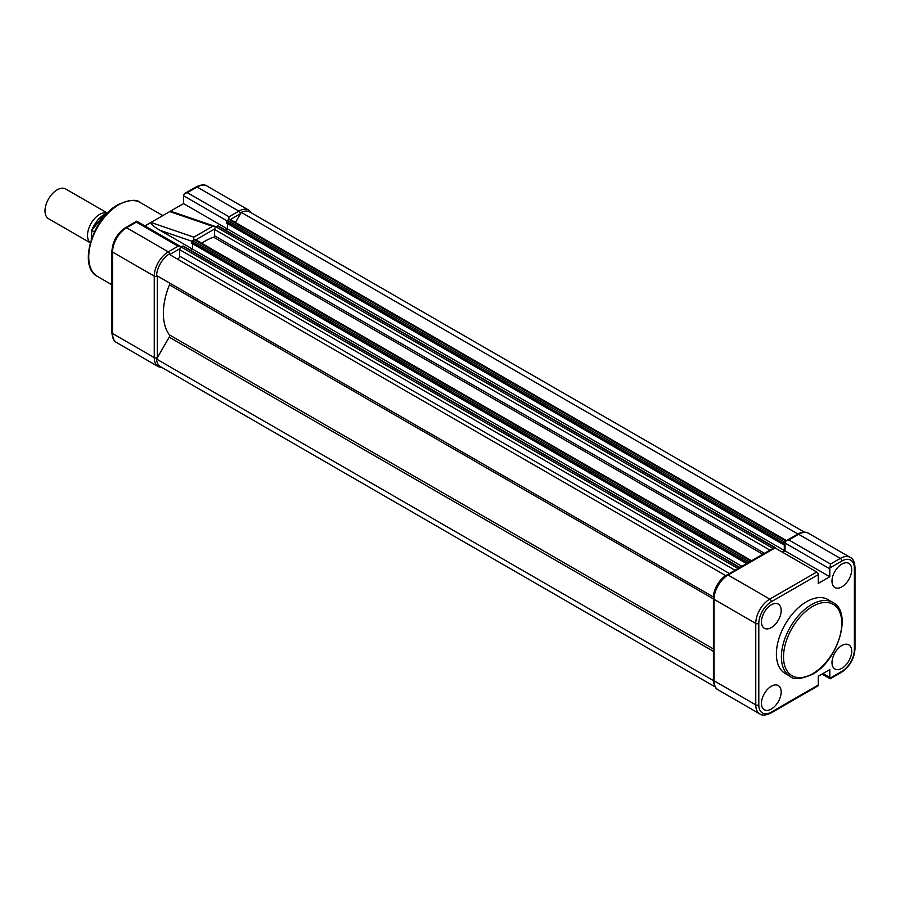 <?xml version="1.0" encoding="UTF-8"?>
<svg xmlns="http://www.w3.org/2000/svg" width="900" height="900" viewBox="0 0 900 900"><rect width="100%" height="100%" fill="white"/><g stroke="black" fill="none" stroke-linecap="round" stroke-linejoin="round"><path stroke-width="1.35" d="M177.097 258.874A2.149 1.238 120 0 0 178.155 258.761A2.149 1.238 120 0 0 179.674 256.14L179.674 249.649A2.149 1.238 -60 0 1 181.192 247.028L182.745 246.127A1.069 0.619 -60 0 1 183.285 246.071L739.935 567.45A1.069 0.619 -60 0 0 739.496 567.562L182.745 246.127M201.679 243.236A58.995 34.065 -60 0 1 213.649 237.195A1.069 0.619 120 0 0 214.571 235.8L214.571 229.5A2.149 1.238 -60 0 1 216.079 226.879L217.643 225.979A1.069 0.619 -60 0 1 218.171 225.922L774.923 547.358A1.069 0.619 -60 0 1 775.148 547.852L775.148 547.988M797.906 533.993L241.268 212.377A18.776 10.834 -60 0 1 249.739 211.939L804.465 532.204M798.008 533.812A18.776 10.834 -60 0 1 800.426 532.868M235.451 222.446L241.268 212.377M781.852 551.858L784.283 550.462L784.283 544.061L783.416 544.567L226.665 223.132L226.665 221.648A1.069 0.619 -60 0 1 227.419 220.331L228.982 219.431A2.149 1.238 -60 0 1 230.051 219.33L786.488 540.585M783.416 544.567L783.416 543.082A1.069 0.619 -60 0 1 784.17 541.766L785.722 540.866A2.149 1.238 -60 0 1 786.341 540.664M784.283 550.462L227.542 229.028L227.542 223.639M225.54 230.175L227.542 229.028L183.544 203.625L144.889 225.934M772.211 548.82A2.149 1.238 -60 0 1 772.83 548.314L774.383 547.414A1.069 0.619 -60 0 1 774.923 547.358M746.606 563.602L191.779 243.281L191.779 241.785A1.069 0.619 -60 0 1 192.532 240.48L194.085 239.58A2.149 1.238 -60 0 1 195.165 239.468L751.59 560.722M748.856 562.309A1.069 0.619 -60 0 1 749.284 561.915L750.836 561.015A2.149 1.238 -60 0 1 751.455 560.812M741.938 566.303L192.645 249.165L192.645 243.776M190.643 250.324L192.645 249.165L160.065 230.355C153.326 226.305 150.278 223.661 150.93 222.458L193.86 237.161L193.579 239.873M737.325 568.957A2.149 1.238 -60 0 1 737.944 568.462L739.496 567.562M725.659 575.584L168.907 254.149A18.776 10.834 -60 0 0 156.566 275.512L713.317 596.947A18.776 10.834 -60 0 1 725.659 575.584L725.805 575.674M713.711 683.066A18.776 10.834 -60 0 1 713.317 680.501L156.566 359.066L169.211 337.162A2.149 1.238 120 0 0 169.436 334.89A58.995 34.065 -60 0 1 169.436 284.839A2.149 1.238 120 0 0 169.211 282.814L713.317 596.947M715.151 686.903L160.425 366.626A18.776 10.834 -60 0 1 156.566 359.066M781.178 691.954A13.95 8.055 -60 0 1 775.058 706.016A13.95 8.055 -60 0 1 764.291 709.695A13.95 8.055 -60 0 1 761.456 703.339A13.95 8.055 -60 0 1 767.509 689.344A13.95 8.055 -60 0 1 778.241 685.541A13.95 8.055 -60 0 1 781.178 691.954M781.178 610.504A13.95 8.055 -60 0 1 775.058 624.566A13.95 8.055 -60 0 1 764.291 628.234A13.95 8.055 -60 0 1 761.456 621.889A13.95 8.055 -60 0 1 767.509 607.883A13.95 8.055 -60 0 1 778.241 604.091A13.95 8.055 -60 0 1 781.178 610.504M851.715 651.229A13.95 8.055 -60 0 1 845.595 665.291A13.95 8.055 -60 0 1 834.829 668.97A13.95 8.055 -60 0 1 831.994 662.614A13.95 8.055 -60 0 1 838.046 648.607A13.95 8.055 -60 0 1 848.779 644.816A13.95 8.055 -60 0 1 851.715 651.229M851.715 569.767A13.95 8.055 -60 0 1 845.595 583.841A13.95 8.055 -60 0 1 834.829 587.509A13.95 8.055 -60 0 1 831.994 581.153A13.95 8.055 -60 0 1 838.046 567.158A13.95 8.055 -60 0 1 848.779 563.355A13.95 8.055 -60 0 1 851.715 569.767M806.58 601.695A42.694 24.649 120 0 0 778.691 639.315A42.694 24.649 120 0 0 785.239 673.526L790.245 676.418A42.694 24.649 -60 0 1 783.697 642.206A42.694 24.649 -60 0 1 811.586 604.586A42.694 24.649 -60 0 1 832.939 602.471L827.933 599.58A42.694 24.649 120 0 0 806.58 601.695M816.75 572.006L775.035 547.92L728.077 575.021L769.793 599.107L816.75 572.006A2.149 1.238 60 0 1 818.269 574.627L771.311 601.74A17.696 10.215 120 0 0 758.801 623.419L758.801 704.869A17.696 10.215 120 0 0 771.311 712.102L818.269 684.99L818.269 676.226L829.8 669.577L829.8 677.452A3.217 1.856 120 0 0 829.924 678.262L841.86 671.366A17.696 10.215 120 0 0 854.37 649.699L854.37 568.238A17.696 10.215 120 0 0 841.86 561.015L829.924 567.9A3.217 1.856 120 0 0 829.8 568.856L829.8 576.731L818.269 583.391L818.269 574.627M829.8 568.856L785.048 543.015L785.048 550.901L782.617 552.296M785.048 543.015A3.217 1.856 -60 0 1 785.171 542.059L786.409 540.619L788.839 539.944L830.554 564.03L829.924 567.9M818.269 684.99A2.149 1.238 60 0 1 817.819 685.969L770.873 713.081A2.149 1.238 60 0 0 771.311 712.102M829.8 576.731L785.048 550.901M713.419 679.905A2.149 1.238 0 0 0 714.049 680.783A19.845 11.453 120 0 0 718.155 689.873C715.466 688.748 713.88 685.429 713.419 679.905L713.419 598.455A2.149 1.238 0 0 0 714.049 599.332L714.049 680.783L755.764 704.869L755.764 623.419L714.049 599.332A19.845 11.453 120 0 1 728.077 575.021A2.149 1.238 -120 0 0 727.009 574.92L773.955 547.808A2.149 1.238 60 0 1 775.035 547.92M772.83 548.314L216.079 226.879L212.67 226.294L193.86 237.161M157.297 357.806L157.297 357.604A2.149 1.238 0 0 1 154.26 357.604L112.545 333.517A19.845 11.453 -60 0 0 116.663 342.596L158.377 366.683A19.845 11.453 -60 0 1 154.26 357.604L154.26 276.142A19.845 11.453 -60 0 1 168.3 251.843L126.585 227.756L136.361 222.109L178.088 246.195L181.271 246.971M228.431 220.624L229.05 216.765L187.335 192.679L197.123 187.031A19.845 11.453 -60 0 1 207.045 186.041L248.76 210.127A19.845 11.453 -60 0 0 238.838 211.118L197.123 187.031A2.149 1.238 -120 0 0 196.054 186.919L184.916 193.354L187.335 192.679M136.361 222.109L136.991 221.737L136.361 222.109M212.67 226.294L169.74 211.59L173.554 212.186L215.257 226.463M184.916 193.354L183.679 194.794A3.217 1.856 120 0 0 183.544 195.739L183.544 203.625M90.293 242.73A17.168 9.911 -60 0 1 87.514 235.417A17.168 9.911 -60 0 1 94.185 219.049A17.168 9.911 -60 0 1 106.875 212.974M107.1 212.895L65.722 189A17.168 9.911 120 0 0 52.492 193.601A17.168 9.911 120 0 0 45 210.87A17.168 9.911 120 0 0 48.555 218.734L90.27 242.809M107.674 212.839A20.914 12.071 120 0 0 91.766 230.377L91.305 239.445M94.388 231.896L91.766 230.377L104.434 214.357M762.817 554.243L213.649 237.195M785.722 540.866L228.982 219.431M784.17 541.766L227.419 220.331M783.416 543.082L226.665 221.648M774.383 547.414L217.643 225.979M769.928 550.136L214.571 229.5M764.471 553.286L214.571 235.8M750.836 561.015L194.085 239.58M749.284 561.915L192.532 240.48M747.889 562.86L191.779 241.785M737.944 568.462L181.192 247.028M735.041 570.285L179.674 249.649M729.416 573.525L179.674 256.14M713.475 597.038L169.211 282.814M713.419 598.905L169.436 284.839M713.419 648.956L169.436 334.89M713.419 651.364L169.211 337.162M812.655 606.42A41.186 23.782 120 0 0 783.529 656.876A41.186 23.782 120 0 0 812.655 673.695A41.186 23.782 120 0 0 841.781 623.239A41.186 23.782 120 0 0 812.655 606.42M830.554 564.03L840.341 558.382L798.626 534.296L788.839 539.944M822.971 673.515L829.8 677.452M758.801 623.419A2.149 1.238 180 0 1 755.764 623.419A19.845 11.453 -60 0 1 769.793 599.107A2.149 1.238 -120 0 1 771.311 601.74M841.86 561.015A2.149 1.238 -120 0 0 840.341 558.382A19.845 11.453 -60 0 1 850.264 557.404L808.549 533.317A19.845 11.453 120 0 0 798.626 534.296A2.149 1.238 -120 0 0 797.546 534.195C802.53 531.832 806.197 531.54 808.549 533.317M718.155 689.873L759.87 713.959A19.845 11.453 -60 0 1 755.764 704.869A2.149 1.238 180 0 0 758.801 704.869M841.86 671.366A2.149 1.238 60 0 1 841.41 672.356C849.712 666.686 854.235 658.834 855 648.821L855 567.36C854.55 561.87 852.975 558.551 850.264 557.404M854.37 649.699A2.149 1.238 0 0 0 855 648.821M854.37 568.238A2.149 1.238 0 0 0 855 567.36M140.265 202.556A42.694 24.649 120 0 0 118.924 204.671A42.694 24.649 120 0 0 91.024 242.303A42.694 24.649 120 0 0 97.571 276.502C77.603 266.749 92.554 217.98 118.17 204.604C129.499 199.721 136.868 199.046 140.265 202.556L162.821 215.584M160.065 230.355L191.891 241.256M157.297 357.604L157.297 276.142A2.149 1.238 0 0 1 154.26 276.142L112.545 252.056A19.845 11.453 -60 0 1 126.585 227.756A2.149 1.238 -120 0 0 125.505 227.644C117.214 233.314 112.68 241.166 111.915 251.179L111.915 332.64A2.149 1.238 180 0 0 112.545 333.517L112.545 252.056A2.149 1.238 180 0 1 111.915 251.179M178.088 246.195L168.3 251.843A2.149 1.238 60 0 1 169.819 254.464L179.876 248.659M229.05 216.765L238.838 211.118A2.149 1.238 60 0 1 240.356 213.739L240.536 213.638M230.366 219.51L240.356 213.739M195.817 239.85L214.627 228.982M226.946 220.804L183.544 195.739M790.245 676.418C793.643 679.939 801.011 679.252 812.34 674.381C837.967 660.994 852.896 612.202 832.939 602.471M830.273 678.78L841.41 672.356M786.409 540.619L797.546 534.195M759.87 713.959C762.188 715.725 765.855 715.433 770.873 713.081M713.419 598.455C714.184 588.431 718.706 580.59 727.009 574.92M822.026 674.066L830.205 678.78M111.915 284.794L97.571 276.502M158.377 366.683L162.45 367.796M251.764 213.097L248.76 210.127M116.663 342.596C113.962 341.471 112.376 338.152 111.915 332.64M136.642 221.22L125.505 227.644M136.721 221.22L180.945 246.757M196.054 186.919C201.06 184.567 204.716 184.275 207.045 186.041M91.395 230.614L98.336 219.127L107.876 212.636"/></g></svg>
